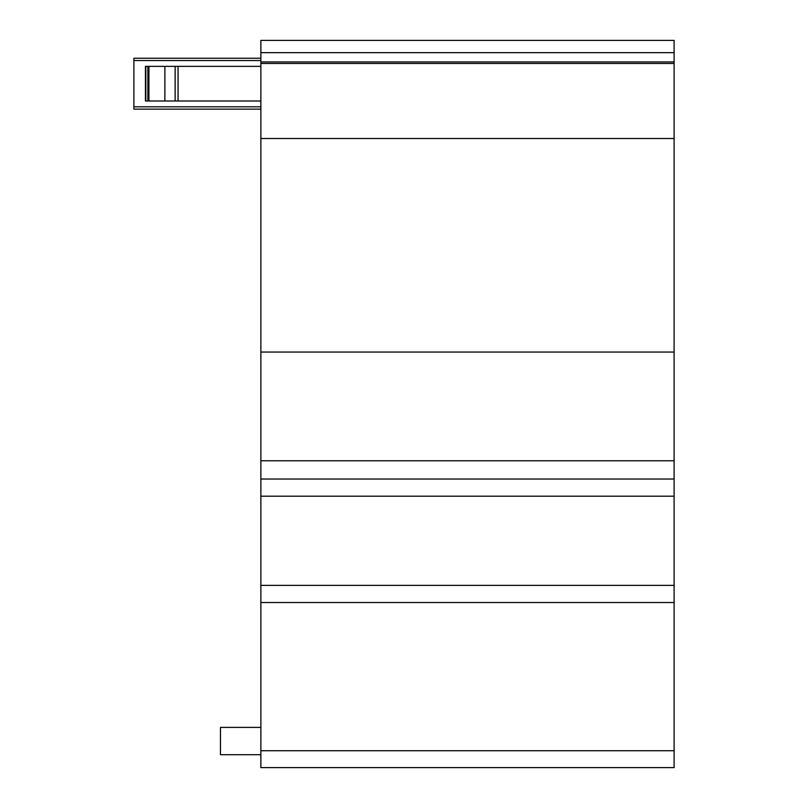 <?xml version="1.0" encoding="UTF-8"?>
<svg xmlns="http://www.w3.org/2000/svg" width="808" height="808" viewBox="0 0 808 808"><rect width="100%" height="100%" fill="white"/><g stroke="black" fill="none" stroke-linecap="round" stroke-linejoin="round"><path stroke-width="1.21" d="M133.896 58.237L260.873 58.237L133.896 58.237L133.896 109.13L260.873 109.13L133.896 109.13M260.873 66.367L145.44 66.367L145.44 101L260.873 101M145.44 101L145.44 66.367M145.824 66.367L145.824 101M164.882 66.367L164.882 101M674.104 460.772L674.104 40.4L260.873 40.4L260.873 767.6L674.104 767.6L674.104 460.772L260.873 460.772M674.104 63.479L260.873 63.479M674.104 138.511L260.873 138.511L674.104 138.511M260.873 727.392L220.473 727.392L220.473 754.712L260.873 754.712M541.36 479.023L485.951 479.023M674.104 352.056L260.873 352.056M674.104 602.536L260.873 602.536L674.104 602.536M260.873 60.55L133.896 60.55M260.873 106.808L133.896 106.808M178.053 66.367L178.053 101M147.884 66.367L147.884 101M148.914 66.367L148.914 101M175.134 66.367L175.134 101M674.104 52.661L260.873 52.661M674.104 61.933L260.873 61.933M674.104 479.023L260.873 479.023M674.104 496.193L260.873 496.193M674.104 585.376L260.873 585.376M674.104 750.733L260.873 750.733M674.104 767.6L260.873 767.6"/></g></svg>
